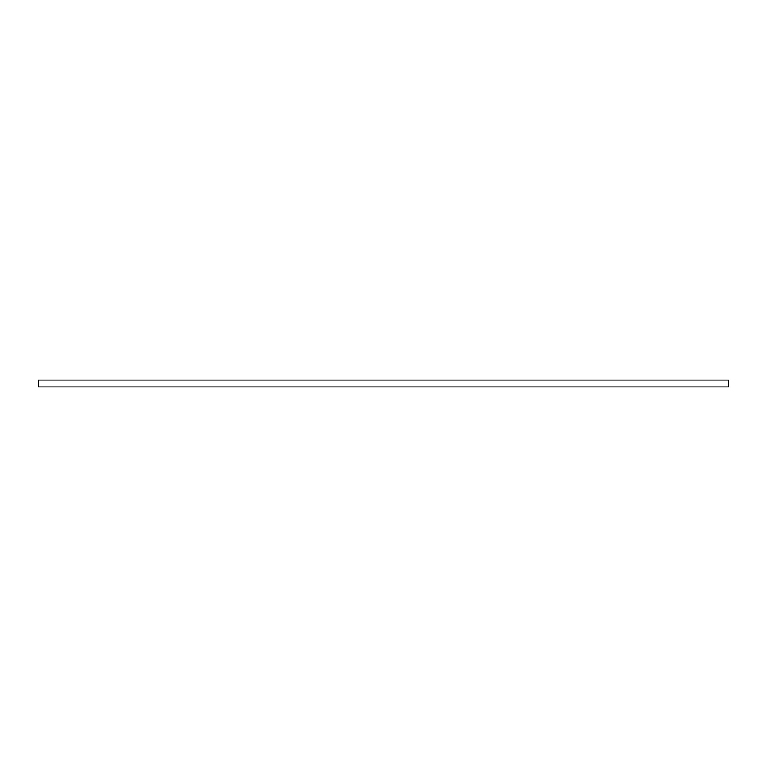 <?xml version="1.0" encoding="UTF-8"?>
<svg xmlns="http://www.w3.org/2000/svg" width="767" height="767" viewBox="0 0 767 767"><rect width="100%" height="100%" fill="white"/><g stroke="black" fill="none" stroke-linecap="round" stroke-linejoin="round"><path stroke-width="1.15" d="M38.35 380.048L38.35 386.952L728.65 386.952L728.65 380.048L38.35 380.048"/></g></svg>

